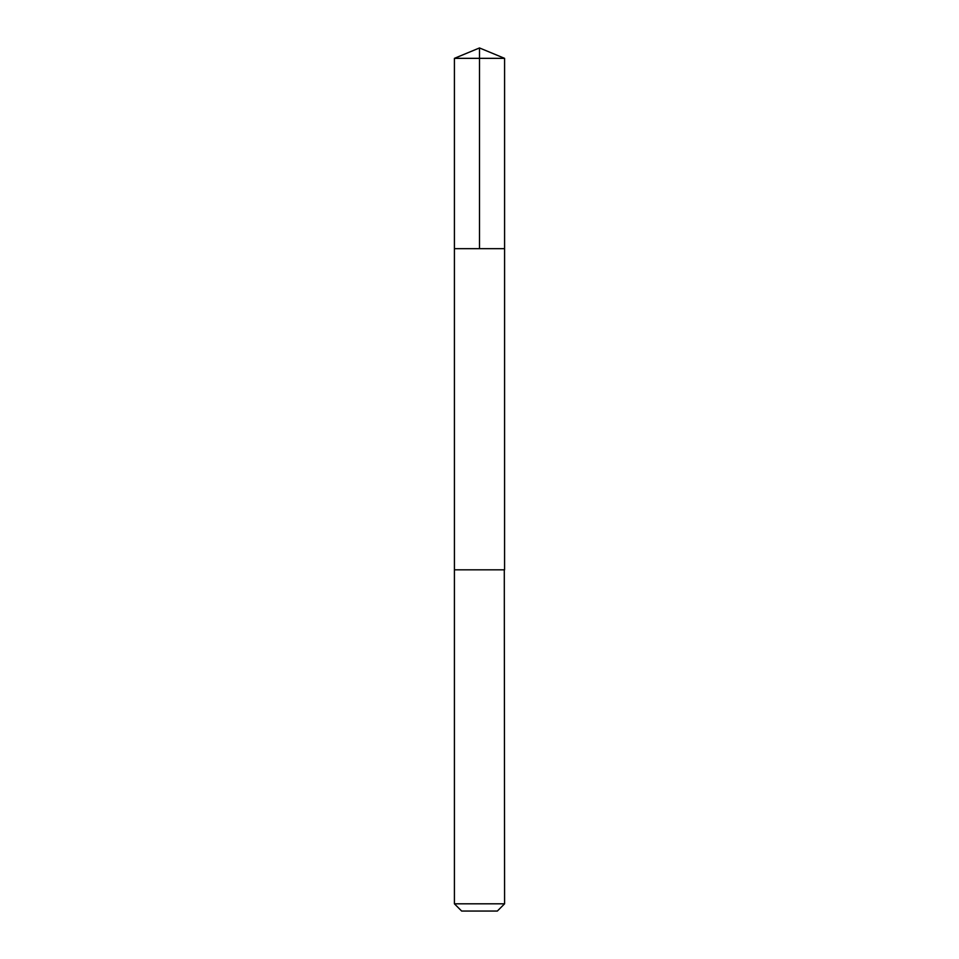 <?xml version="1.0" encoding="UTF-8"?>
<svg xmlns="http://www.w3.org/2000/svg" width="959" height="959" viewBox="0 0 959 959"><rect width="100%" height="100%" fill="white"/><g stroke="black" fill="none" stroke-linecap="round" stroke-linejoin="round"><path stroke-width="1.44" d="M454.41 248.669L504.59 248.669L504.59 58.343L454.41 58.343L454.41 248.669L504.59 248.669L504.578 569.826L454.422 569.826L454.41 248.669M504.29 569.826L454.41 569.826L454.41 903.81L504.59 903.81L504.29 569.826M504.59 903.81L497.349 911.05L461.651 911.05L454.41 903.81M454.41 58.343L479.5 47.95L479.5 248.669M479.5 47.95L504.59 58.343"/></g></svg>
